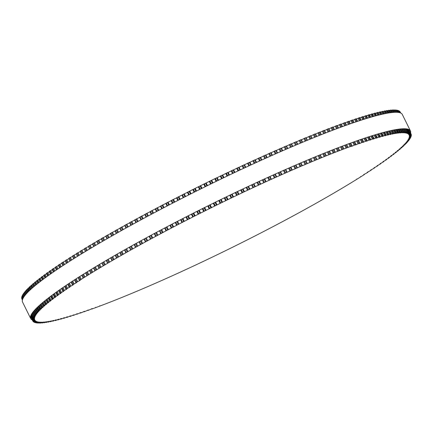 <?xml version="1.0" encoding="UTF-8"?>
<svg xmlns="http://www.w3.org/2000/svg" width="433" height="433" viewBox="0 0 433 433"><rect width="100%" height="100%" fill="white"/><g stroke="black" fill="none" stroke-linecap="round" stroke-linejoin="round"><path stroke-width="0.65" d="M305.113 164.589L302.012 165.823A211.001 22.424 153.7 0 0 300.908 166.294L296.989 167.977A211.001 22.424 153.7 0 0 295.869 168.459L291.896 170.174A211.001 22.424 153.7 0 0 290.765 170.667L286.749 172.426A211.001 22.424 153.7 0 0 285.607 172.929L281.542 174.726A211.001 22.424 153.7 0 0 280.389 175.235L276.292 177.065A211.001 22.424 153.7 0 0 275.123 177.59L270.988 179.451A211.001 22.424 153.7 0 0 269.813 179.982L265.646 181.876A211.001 22.424 153.7 0 0 264.466 182.417L260.265 184.339A211.001 22.424 153.7 0 0 259.075 184.891L254.858 186.839A211.001 22.424 153.7 0 0 253.657 187.397L249.419 189.378A211.001 22.424 153.7 0 0 248.212 189.941L243.952 191.943A211.001 22.424 153.7 0 0 242.745 192.512L238.475 194.541A211.001 22.424 153.7 0 0 237.262 195.115L232.976 197.167A211.001 22.424 153.7 0 0 231.763 197.746L227.471 199.813A211.001 22.424 153.7 0 0 226.259 200.403L221.967 202.487A211.001 22.424 153.7 0 0 220.749 203.082L216.457 205.182A211.001 22.424 153.7 0 0 215.239 205.783L210.952 207.9A211.001 22.424 153.7 0 0 209.734 208.5L205.453 210.627A211.001 22.424 153.7 0 0 204.246 211.234L199.976 213.372A211.001 22.424 153.7 0 0 198.769 213.983L194.509 216.132A211.001 22.424 153.7 0 0 193.307 216.738L189.069 218.898A211.001 22.424 153.7 0 0 187.873 219.509L183.657 221.669A211.001 22.424 153.7 0 0 182.472 222.281L178.277 224.451A211.001 22.424 153.7 0 0 177.097 225.063L172.935 227.228A211.001 22.424 153.7 0 0 171.766 227.845L167.636 230.01A211.001 22.424 153.7 0 0 166.472 230.627L162.38 232.792A211.001 22.424 153.7 0 0 161.228 233.403L157.174 235.568A211.001 22.424 153.7 0 0 156.037 236.174L152.026 238.334A211.001 22.424 153.7 0 0 150.895 238.94L146.933 241.094A211.001 22.424 153.7 0 0 145.818 241.701L141.905 243.839A211.001 22.424 153.7 0 0 140.806 244.445L136.947 246.572A211.001 22.424 153.7 0 0 135.865 247.173L132.06 249.289A211.001 22.424 153.7 0 0 130.993 249.884L127.248 251.99A211.001 22.424 153.7 0 0 126.198 252.58L122.517 254.669A211.001 22.424 153.7 0 0 121.484 255.254L117.868 257.321A211.001 22.424 153.7 0 0 116.856 257.906L113.311 259.952A211.001 22.424 153.7 0 0 112.315 260.525L108.84 262.555A211.001 22.424 153.7 0 0 107.871 263.123L104.472 265.126A211.001 22.424 153.7 0 0 103.519 265.689L100.196 267.664A211.001 22.424 153.7 0 0 99.271 268.222L96.029 270.176A211.001 22.424 153.7 0 0 95.125 270.722L91.964 272.644A211.001 22.424 153.7 0 0 91.082 273.185L88.013 275.079A211.001 22.424 153.7 0 0 87.157 275.61L84.17 277.466A211.001 22.424 153.7 0 0 83.342 277.991L80.451 279.821A211.001 22.424 153.7 0 0 79.645 280.33L80.186 280.313L76.847 282.127A211.001 22.424 153.7 0 0 76.067 282.625L76.663 282.587L73.366 284.384A211.001 22.424 153.7 0 0 72.614 284.876L73.269 284.811L70.011 286.597A211.001 22.424 153.7 0 0 69.285 287.074L70 286.987L66.785 288.757A211.001 22.424 153.7 0 0 66.087 289.228L66.861 289.109L63.689 290.868A211.001 22.424 153.7 0 0 63.023 291.322L63.857 291.182L60.728 292.919A211.001 22.424 153.7 0 0 60.09 293.368L60.988 293.201L57.903 294.922A211.001 22.424 153.7 0 0 57.297 295.355L58.255 295.16L55.218 296.865A211.001 22.424 153.7 0 0 54.645 297.287L55.662 297.06L52.669 298.748A211.001 22.424 153.7 0 0 52.128 299.16L53.21 298.905L50.271 300.572A211.001 22.424 153.7 0 0 49.757 300.967L50.899 300.686L48.014 302.337A211.001 22.424 153.7 0 0 47.533 302.716L48.74 302.407L45.903 304.036A211.001 22.424 153.7 0 0 45.46 304.404L46.726 304.058L43.944 305.671A211.001 22.424 153.7 0 0 43.527 306.023L44.864 305.649L42.131 307.241A211.001 22.424 153.7 0 0 41.752 307.576L43.148 307.176L40.475 308.74A211.001 22.424 153.7 0 0 40.128 309.059L41.59 308.626L38.97 310.169A211.001 22.424 153.7 0 0 38.661 310.477L40.182 310.012L37.622 311.533A211.001 22.424 153.7 0 0 37.346 311.825L38.932 311.327L36.426 312.826A211.001 22.424 153.7 0 0 36.183 313.097L37.839 312.572L35.392 314.044A211.001 22.424 153.7 0 0 35.181 314.304L36.902 313.741L34.51 315.186A211.001 22.424 153.7 0 0 34.337 315.43L36.123 314.84L33.79 316.258A211.001 22.424 153.7 0 0 33.655 316.485L35.501 315.863L33.233 317.254A211.001 22.424 153.7 0 0 33.13 317.465L35.035 316.81L32.827 318.174A211.001 22.424 153.7 0 0 32.762 318.369L34.732 317.681L32.589 319.018A211.001 22.424 153.7 0 0 32.556 319.197L34.591 318.477L32.507 319.787A211.001 22.424 153.7 0 0 32.507 319.944L34.608 319.191L32.583 320.474A211.001 22.424 153.7 0 0 32.627 320.615L34.786 319.83L32.827 321.08A211.001 22.424 153.7 0 0 32.897 321.205L35.122 320.388L33.222 321.611A211.001 22.424 153.7 0 0 33.336 321.719L35.614 320.869L33.785 322.06A211.001 22.424 153.7 0 0 33.926 322.152L36.269 321.27L34.499 322.433A211.001 22.424 153.7 0 0 34.683 322.504L37.081 321.589L35.376 322.72A211.001 22.424 153.7 0 0 35.593 322.774L38.055 321.833L36.41 322.931A211.001 22.424 153.7 0 0 36.664 322.969L39.181 321.99L37.606 323.061A211.001 22.424 153.7 0 0 37.888 323.078L40.464 322.071L38.954 323.11A211.001 22.424 153.7 0 0 39.268 323.11L41.904 322.071L40.453 323.078A211.001 22.424 153.7 0 0 40.805 323.056L43.495 321.984L42.109 322.964A211.001 22.424 153.7 0 0 42.494 322.926L45.238 321.822L43.917 322.769A211.001 22.424 153.7 0 0 44.339 322.715L47.132 321.578L45.876 322.493A211.001 22.424 153.7 0 0 46.331 322.417L49.178 321.259L47.982 322.136A211.001 22.424 153.7 0 0 48.469 322.044L51.37 320.853L50.239 321.697A211.001 22.424 153.7 0 0 50.758 321.595L53.708 320.371L52.637 321.183A211.001 22.424 153.7 0 0 53.189 321.059L56.187 319.808L55.18 320.588A211.001 22.424 153.7 0 0 55.76 320.447L58.812 319.164L57.865 319.917A211.001 22.424 153.7 0 0 58.477 319.754L61.573 318.444L60.69 319.164A211.001 22.424 153.7 0 0 61.329 318.986L64.468 317.649L63.651 318.336A211.001 22.424 153.7 0 0 64.322 318.141L67.505 316.777L66.742 317.427A211.001 22.424 153.7 0 0 67.445 317.216L70.671 315.825L69.967 316.447A211.001 22.424 153.7 0 0 70.698 316.22L73.962 314.802L73.323 315.386A211.001 22.424 153.7 0 0 74.075 315.143L77.383 313.698L76.798 314.255A211.001 22.424 153.7 0 0 77.583 313.995L80.928 312.523L80.403 313.048A211.001 22.424 153.7 0 0 81.215 312.778L84.597 311.278L84.121 311.771A211.001 22.424 153.7 0 0 84.96 311.484L88.375 309.963L87.964 310.423A211.001 22.424 153.7 0 0 88.825 310.115L92.278 308.572L91.915 309.005A211.001 22.424 153.7 0 0 92.797 308.68L95.974 307.517A211.001 22.424 153.7 0 0 96.884 307.181L100.142 305.958A211.001 22.424 153.7 0 0 101.078 305.606L104.413 304.339A211.001 22.424 153.7 0 0 105.371 303.971L108.786 302.651A211.001 22.424 153.7 0 0 109.76 302.272L113.251 300.897A211.001 22.424 153.7 0 0 114.247 300.502L117.808 299.084A211.001 22.424 153.7 0 0 118.826 298.678L122.458 297.211A211.001 22.424 153.7 0 0 123.492 296.789L127.188 295.279A211.001 22.424 153.7 0 0 128.238 294.846L131.995 293.287A211.001 22.424 153.7 0 0 133.066 292.843L136.882 291.241A211.001 22.424 153.7 0 0 137.97 290.787L141.845 289.141A211.001 22.424 153.7 0 0 142.944 288.676L146.868 286.992A211.001 22.424 153.7 0 0 147.989 286.511L151.961 284.79A211.001 22.424 153.7 0 0 153.093 284.297L157.109 282.538A211.001 22.424 153.7 0 0 158.251 282.035L162.31 280.243A211.001 22.424 153.7 0 0 163.468 279.729L167.566 277.899A211.001 22.424 153.7 0 0 168.735 277.38L172.87 275.512A211.001 22.424 153.7 0 0 174.044 274.982L178.212 273.088A211.001 22.424 153.7 0 0 179.392 272.552L183.587 270.625A211.001 22.424 153.7 0 0 184.777 270.078L188.999 268.124A211.001 22.424 153.7 0 0 190.201 267.567L194.439 265.591A211.001 22.424 153.7 0 0 195.64 265.028L199.9 263.026A211.001 22.424 153.7 0 0 201.112 262.452L205.383 260.428A211.001 22.424 153.7 0 0 206.595 259.849L210.876 257.803A211.001 22.424 153.7 0 0 212.094 257.218L216.381 255.151A211.001 22.424 153.7 0 0 217.599 254.561L221.891 252.477A211.001 22.424 153.7 0 0 223.109 251.887L227.401 249.781A211.001 22.424 153.7 0 0 228.619 249.186L232.905 247.07A211.001 22.424 153.7 0 0 234.118 246.469L238.404 244.336A211.001 22.424 153.7 0 0 239.611 243.736L243.882 241.592A211.001 22.424 153.7 0 0 245.089 240.986L249.348 238.837A211.001 22.424 153.7 0 0 250.55 238.226L254.788 236.072A211.001 22.424 153.7 0 0 255.984 235.46L260.195 233.295A211.001 22.424 153.7 0 0 261.386 232.683L265.575 230.518A211.001 22.424 153.7 0 0 266.76 229.901L270.917 227.736A211.001 22.424 153.7 0 0 272.092 227.125L276.222 224.954A211.001 22.424 153.7 0 0 277.385 224.343L281.477 222.178A211.001 22.424 153.7 0 0 282.63 221.561L286.678 219.401A211.001 22.424 153.7 0 0 287.821 218.789L291.831 216.635A211.001 22.424 153.7 0 0 292.957 216.024L296.919 213.875A211.001 22.424 153.7 0 0 298.034 213.269L301.947 211.125A211.001 22.424 153.7 0 0 303.051 210.525L306.91 208.392A211.001 22.424 153.7 0 0 307.993 207.791L311.798 205.675A211.001 22.424 153.7 0 0 312.864 205.08L316.61 202.98A211.001 22.424 153.7 0 0 317.66 202.384L321.34 200.3A211.001 22.424 153.7 0 0 322.374 199.71L325.989 197.643A211.001 22.424 153.7 0 0 327.002 197.064L330.547 195.012A211.001 22.424 153.7 0 0 331.543 194.439L335.012 192.414A211.001 22.424 153.7 0 0 335.986 191.841L339.385 189.838A211.001 22.424 153.7 0 0 340.338 189.275L343.661 187.3A211.001 22.424 153.7 0 0 344.587 186.742L347.829 184.794A211.001 22.424 153.7 0 0 348.733 184.247L351.894 182.32A211.001 22.424 153.7 0 0 352.771 181.784L355.845 179.89A211.001 22.424 153.7 0 0 356.7 179.359L359.682 177.498A211.001 22.424 153.7 0 0 360.516 176.978L363.406 175.149A211.001 22.424 153.7 0 0 364.213 174.634L363.671 174.651L367.011 172.843A211.001 22.424 153.7 0 0 367.79 172.339L367.195 172.377L370.491 170.58A211.001 22.424 153.7 0 0 371.243 170.093L370.588 170.153L373.847 168.372A211.001 22.424 153.7 0 0 374.572 167.89L373.858 167.982L377.073 166.212A211.001 22.424 153.7 0 0 377.765 165.742L376.991 165.855L380.169 164.102A211.001 22.424 153.7 0 0 380.834 163.642L380.001 163.788L383.129 162.045A211.001 22.424 153.7 0 0 383.762 161.601L382.869 161.769L385.955 160.042A211.001 22.424 153.7 0 0 386.561 159.609L385.603 159.809L388.639 158.099A211.001 22.424 153.7 0 0 389.213 157.682L388.195 157.904L391.183 156.216A211.001 22.424 153.7 0 0 391.73 155.81L390.647 156.064L393.586 154.392A211.001 22.424 153.7 0 0 394.1 153.996L392.953 154.283L395.843 152.632A211.001 22.424 153.7 0 0 396.325 152.248L395.118 152.562L397.954 150.933A211.001 22.424 153.7 0 0 398.398 150.565L397.131 150.906L399.913 149.298A211.001 22.424 153.7 0 0 400.325 148.947L398.993 149.315L401.727 147.729A211.001 22.424 153.7 0 0 402.105 147.393L400.704 147.794L403.383 146.23A211.001 22.424 153.7 0 0 403.729 145.905L402.268 146.338L404.887 144.795A211.001 22.424 153.7 0 0 405.196 144.487L403.67 144.952L406.235 143.431A211.001 22.424 153.7 0 0 406.511 143.144L404.925 143.637L407.431 142.143A211.001 22.424 153.7 0 0 407.67 141.867L406.019 142.392L408.465 140.925A211.001 22.424 153.7 0 0 408.671 140.665L406.955 141.223L409.347 139.778A211.001 22.424 153.7 0 0 409.515 139.534L407.734 140.124L410.067 138.706A211.001 22.424 153.7 0 0 410.203 138.479L408.357 139.101L410.625 137.71A211.001 22.424 153.7 0 0 410.728 137.499L408.817 138.154L411.025 136.79A211.001 22.424 153.7 0 0 411.096 136.601L409.12 137.283L411.269 135.946A211.001 22.424 153.7 0 0 411.301 135.773L409.266 136.492L411.35 135.183A211.001 22.424 153.7 0 0 411.345 135.026L409.25 135.773L411.269 134.495A211.001 22.424 153.7 0 0 411.231 134.354L409.071 135.134L411.031 133.884A211.001 22.424 153.7 0 0 410.955 133.759L408.736 134.576L410.63 133.353A211.001 22.424 153.7 0 0 410.522 133.25L408.243 134.095L410.073 132.904A211.001 22.424 153.7 0 0 409.927 132.817L407.588 133.694L409.353 132.536A211.001 22.424 153.7 0 0 409.174 132.466L406.776 133.375L408.476 132.244A211.001 22.424 153.7 0 0 408.265 132.189L405.802 133.137L407.442 132.033A211.001 22.424 153.7 0 0 407.193 132L404.676 132.974L406.251 131.908A211.001 22.424 153.7 0 0 405.97 131.886L403.394 132.899L404.904 131.859A211.001 22.424 153.7 0 0 404.584 131.859L401.954 132.899L403.404 131.892A211.001 22.424 153.7 0 0 403.053 131.908L400.363 132.98L401.748 132.005A211.001 22.424 153.7 0 0 401.359 132.043L398.62 133.142L399.94 132.2A211.001 22.424 153.7 0 0 399.518 132.254L396.725 133.386L397.981 132.476A211.001 22.424 153.7 0 0 397.526 132.547L394.68 133.71L395.87 132.828A211.001 22.424 153.7 0 0 395.389 132.92L392.487 134.111L393.619 133.267A211.001 22.424 153.7 0 0 393.099 133.375L390.149 134.598L391.215 133.781A211.001 22.424 153.7 0 0 390.669 133.905L387.67 135.161L388.677 134.376A211.001 22.424 153.7 0 0 388.092 134.517L385.045 135.8L385.992 135.053A211.001 22.424 153.7 0 0 385.381 135.21L382.285 136.519L383.167 135.805A211.001 22.424 153.7 0 0 382.528 135.978L379.384 137.315L380.206 136.633A211.001 22.424 153.7 0 0 379.535 136.823L376.353 138.192L377.116 137.537A211.001 22.424 153.7 0 0 376.412 137.748L373.186 139.139L373.89 138.522A211.001 22.424 153.7 0 0 373.159 138.749L369.89 140.168L370.534 139.578A211.001 22.424 153.7 0 0 369.777 139.821L366.47 141.266L367.054 140.709A211.001 22.424 153.7 0 0 366.275 140.969L362.924 142.441L363.455 141.916A211.001 22.424 153.7 0 0 362.643 142.192L359.26 143.686L359.731 143.193A211.001 22.424 153.7 0 0 358.897 143.485L355.477 145.006L355.894 144.541A211.001 22.424 153.7 0 0 355.033 144.849L351.58 146.392L351.942 145.964A211.001 22.424 153.7 0 0 351.055 146.284L347.883 147.453A211.001 22.424 153.7 0 0 346.974 147.788L343.715 149.006A211.001 22.424 153.7 0 0 342.779 149.358L339.445 150.63A211.001 22.424 153.7 0 0 338.487 150.998L335.072 152.319A211.001 22.424 153.7 0 0 334.092 152.697L330.606 154.067A211.001 22.424 153.7 0 0 329.605 154.462L326.049 155.88A211.001 22.424 153.7 0 0 325.031 156.291L321.4 157.753A211.001 22.424 153.7 0 0 320.366 158.175L316.669 159.685A211.001 22.424 153.7 0 0 315.614 160.123L311.857 161.677A211.001 22.424 153.7 0 0 310.786 162.126L306.97 163.723A211.001 22.424 153.7 0 0 305.882 164.183L305.113 164.589L303.679 161.693M296.383 141.726L296.118 141.759A211.001 22.424 153.7 0 0 295.03 142.213L291.582 143.945M291.447 143.816L291.155 143.859A211.001 22.424 153.7 0 0 290.056 144.324L286.57 146.078M286.44 145.959L286.132 146.008A211.001 22.424 153.7 0 0 285.011 146.489L281.488 148.265M281.369 148.146L281.039 148.21A211.001 22.424 153.7 0 0 279.907 148.703L276.351 150.5M276.243 150.386L275.891 150.462A211.001 22.424 153.7 0 0 274.749 150.965L271.155 152.779M272.346 155.274L271.085 152.632L270.69 152.757A211.001 22.424 153.7 0 0 269.532 153.271L265.911 155.101M267.112 157.607L265.846 154.971L265.434 155.101A211.001 22.424 153.7 0 0 264.265 155.62L260.623 157.466M261.835 159.977L260.563 157.347L260.13 157.488A211.001 22.424 153.7 0 0 258.956 158.018L255.291 159.869M256.515 162.397L255.237 159.766L254.788 159.912A211.001 22.424 153.7 0 0 253.608 160.448L249.922 162.315M249.873 162.218L251.167 164.843L249.873 162.218L249.413 162.375A211.001 22.424 153.7 0 0 248.223 162.922L244.521 164.794M245.76 167.338L244.477 164.713L244.001 164.876A211.001 22.424 153.7 0 0 242.799 165.433L239.092 167.311M239.054 167.241L240.353 169.86L239.054 167.241L238.561 167.409A211.001 22.424 153.7 0 0 237.36 167.972L233.641 169.86M233.609 169.801L234.903 172.415L233.609 169.801L233.1 169.974A211.001 22.424 153.7 0 0 231.888 170.548L228.169 172.437M228.148 172.388L229.441 175.002L228.148 172.388L227.617 172.572A211.001 22.424 153.7 0 0 226.405 173.151L222.686 175.04M222.665 175.002L223.958 177.622L222.665 175.002L222.124 175.197A211.001 22.424 153.7 0 0 220.906 175.782L217.193 177.671M217.182 177.649L218.47 180.263L217.182 177.649L216.619 177.849A211.001 22.424 153.7 0 0 215.401 178.439L211.109 180.523A211.001 22.424 153.7 0 0 209.891 181.113L205.599 183.219A211.001 22.424 153.7 0 0 204.381 183.814L200.095 185.93A211.001 22.424 153.7 0 0 198.882 186.531L194.596 188.664A211.001 22.424 153.7 0 0 193.389 189.264L189.118 191.408A211.001 22.424 153.7 0 0 187.911 192.014L187.402 192.344L188.691 194.958L187.402 192.344M187.408 192.36L183.652 194.163A211.001 22.424 153.7 0 0 182.45 194.774L181.957 195.094L183.251 197.708L181.957 195.094M181.974 195.126L178.212 196.928A211.001 22.424 153.7 0 0 177.016 197.54L176.545 197.854L177.839 200.468L176.545 197.854M176.561 197.897L172.805 199.705A211.001 22.424 153.7 0 0 171.614 200.317L171.154 200.62L172.453 203.234L171.154 200.62M171.181 200.674L167.425 202.482A211.001 22.424 153.7 0 0 166.24 203.099L165.801 203.391L167.1 206.005M165.834 203.456L162.083 205.264A211.001 22.424 153.7 0 0 160.908 205.875L160.481 206.162L161.785 208.776L160.481 206.162M160.519 206.243L156.778 208.046A211.001 22.424 153.7 0 0 155.615 208.657L155.203 208.933L156.513 211.548L155.203 208.933M155.252 209.025L151.523 210.822A211.001 22.424 153.7 0 0 150.37 211.439L149.975 211.705L151.29 214.319M150.029 211.807L146.322 213.599A211.001 22.424 153.7 0 0 145.179 214.211L144.801 214.47L146.116 217.079M144.855 214.584L141.169 216.365A211.001 22.424 153.7 0 0 140.043 216.976L139.68 217.225L141.001 219.834M139.74 217.355L136.081 219.125A211.001 22.424 153.7 0 0 134.966 219.731L134.62 219.975L135.946 222.584M134.685 220.116L131.053 221.875A211.001 22.424 153.7 0 0 129.949 222.475L129.619 222.714L130.955 225.317M129.694 222.86L126.09 224.608A211.001 22.424 153.7 0 0 125.007 225.209L124.747 225.436M124.769 225.593L121.202 227.325A211.001 22.424 153.7 0 0 120.136 227.92L119.898 228.137M119.919 228.31L116.39 230.02A211.001 22.424 153.7 0 0 115.34 230.616L115.124 230.821M115.146 231.006L111.66 232.7A211.001 22.424 153.7 0 0 110.626 233.29L110.437 233.484M110.453 233.685L107.011 235.357A211.001 22.424 153.7 0 0 105.998 235.936L105.831 236.126M105.841 236.337L102.453 237.988A211.001 22.424 153.7 0 0 101.457 238.561L101.311 238.74M101.322 238.962L97.988 240.586A211.001 22.424 153.7 0 0 97.014 241.159L96.889 241.322M96.895 241.56L93.615 243.162A211.001 22.424 153.7 0 0 92.662 243.725L92.565 243.876M92.559 244.125L89.339 245.7A211.001 22.424 153.7 0 0 88.413 246.258L89.507 249.04M88.332 246.664L85.171 248.206A211.001 22.424 153.7 0 0 84.267 248.753L85.371 251.53M84.202 249.164L81.106 250.68A211.001 22.424 153.7 0 0 80.229 251.216L81.344 253.982M80.181 251.627L77.155 253.11A211.001 22.424 153.7 0 0 76.3 253.641L77.426 256.401M76.268 254.052L73.318 255.502A211.001 22.424 153.7 0 0 72.484 256.022L73.621 258.772M72.468 256.439L69.594 257.851A211.001 22.424 153.7 0 0 68.787 258.366L69.935 261.104M68.787 258.777L65.989 260.157A211.001 22.424 153.7 0 0 65.21 260.661L66.368 263.388M65.226 261.077L62.509 262.42A211.001 22.424 153.7 0 0 61.757 262.907L61.8 262.988M61.784 263.324L59.153 264.628A211.001 22.424 153.7 0 0 58.428 265.11L58.471 265.185M58.471 265.526L55.927 266.788A211.001 22.424 153.7 0 0 55.235 267.258L55.272 267.334M55.289 267.675L52.831 268.898A211.001 22.424 153.7 0 0 52.166 269.358L52.204 269.429M52.236 269.775L49.871 270.955A211.001 22.424 153.7 0 0 49.238 271.399L49.27 271.469M49.319 271.821L47.045 272.958A211.001 22.424 153.7 0 0 46.439 273.391L46.472 273.456M46.531 273.808L44.361 274.901A211.001 22.424 153.7 0 0 43.787 275.318L43.82 275.383M43.89 275.74L41.817 276.784A211.001 22.424 153.7 0 0 41.27 277.19L41.303 277.25M41.384 277.607L39.414 278.608A211.001 22.424 153.7 0 0 38.9 279.004L38.932 279.058M39.024 279.42L37.157 280.368A211.001 22.424 153.7 0 0 36.675 280.752L36.702 280.806M36.81 281.169L35.046 282.067A211.001 22.424 153.7 0 0 34.602 282.435L34.624 282.484M34.743 282.852L33.087 283.702A211.001 22.424 153.7 0 0 32.675 284.053L32.697 284.102M32.821 284.47L31.273 285.271A211.001 22.424 153.7 0 0 30.895 285.607L30.916 285.65M31.052 286.024L29.617 286.77A211.001 22.424 153.7 0 0 29.271 287.095L29.292 287.133M29.439 287.507L28.113 288.205A211.001 22.424 153.7 0 0 27.804 288.513L27.82 288.546M27.972 288.925L26.765 289.569A211.001 22.424 153.7 0 0 26.489 289.856L26.505 289.894M26.662 290.267L25.569 290.857A211.001 22.424 153.7 0 0 25.33 291.133L26.527 293.601M25.509 291.539L24.535 292.075A211.001 22.424 153.7 0 0 24.329 292.335L25.509 294.765L24.329 292.335M24.508 292.74L23.653 293.222A211.001 22.424 153.7 0 0 23.485 293.466L24.649 295.847L23.485 293.466M23.669 293.866L22.933 294.294A211.001 22.424 153.7 0 0 22.797 294.521L22.808 294.537M22.987 294.922L22.375 295.29A211.001 22.424 153.7 0 0 22.272 295.501L23.371 297.736L22.272 295.501M22.462 295.901L21.975 296.21A211.001 22.424 153.7 0 0 21.904 296.399L21.91 296.416M22.099 296.805L21.731 297.054A211.001 22.424 153.7 0 0 21.699 297.227L22.668 299.187L21.699 297.233M21.899 297.633L21.65 297.817A211.001 22.424 153.7 0 0 21.655 297.974L22.5 299.685L21.655 297.98M21.861 298.391L21.731 298.505A211.001 22.424 153.7 0 0 21.769 298.646L22.424 299.972L21.769 298.646M21.986 299.084L22.413 300.015L21.969 299.116M400.173 111.92L400.731 113.04L400.173 111.92A211.001 22.424 153.7 0 0 400.103 111.795L399.984 111.811M399.778 111.389L400.552 112.964L399.778 111.389A211.001 22.424 153.7 0 0 399.664 111.281L399.421 111.346M399.221 110.945L399.215 110.94A211.001 22.424 153.7 0 0 399.074 110.848L398.701 110.967M398.506 110.572L399.524 112.634L398.501 110.567A211.001 22.424 153.7 0 0 398.317 110.496L397.824 110.675M397.629 110.285L398.712 112.472L397.624 110.28A211.001 22.424 153.7 0 0 397.407 110.226L396.79 110.464M396.596 110.085L396.59 110.069A211.001 22.424 153.7 0 0 396.336 110.031L395.6 110.334M396.568 112.288L395.394 109.939A211.001 22.424 153.7 0 0 395.113 109.922L394.257 110.285M394.062 109.917L394.046 109.89A211.001 22.424 153.7 0 0 393.732 109.89L392.758 110.318M392.558 109.955L392.547 109.922A211.001 22.424 153.7 0 0 392.195 109.944L391.107 110.426M390.907 110.069L390.891 110.036A211.001 22.424 153.7 0 0 390.506 110.074L389.305 110.621M389.099 110.269L389.083 110.231A211.001 22.424 153.7 0 0 388.661 110.285L387.351 110.891M387.145 110.55L387.124 110.507A211.001 22.424 153.7 0 0 386.669 110.583L385.246 111.243M385.04 110.908L385.018 110.864A211.001 22.424 153.7 0 0 384.531 110.956L382.999 111.676M382.783 111.346L382.761 111.303A211.001 22.424 153.7 0 0 382.242 111.405L380.602 112.185M380.385 111.866L380.363 111.817A211.001 22.424 153.7 0 0 379.811 111.941L378.069 112.775M377.847 112.461L377.82 112.412A211.001 22.424 153.7 0 0 377.24 112.553L375.389 113.441M375.162 113.137L375.135 113.083A211.001 22.424 153.7 0 0 374.523 113.246L372.569 114.182M372.342 113.895L372.31 113.836A211.001 22.424 153.7 0 0 371.671 114.014L369.62 115.005M369.381 114.729L369.349 114.664A211.001 22.424 153.7 0 0 368.678 114.859L366.529 115.903M366.291 115.638L366.258 115.573A211.001 22.424 153.7 0 0 365.555 115.784L363.314 116.878M363.065 116.623L363.033 116.553A211.001 22.424 153.7 0 0 362.302 116.78L359.969 117.922M359.715 117.684L359.677 117.614A211.001 22.424 153.7 0 0 358.925 117.857L356.494 119.048M356.235 118.821L356.202 118.745A211.001 22.424 153.7 0 0 355.417 119.005L352.9 120.239M352.635 120.028L352.597 119.952A211.001 22.424 153.7 0 0 351.785 120.222L349.187 121.505M348.917 121.305L348.879 121.229A211.001 22.424 153.7 0 0 348.04 121.516L345.355 122.842M345.079 122.658L345.036 122.577A211.001 22.424 153.7 0 0 344.175 122.885L341.415 124.249M342.557 126.571L341.085 123.995A211.001 22.424 153.7 0 0 340.203 124.32L337.361 125.727M337.085 125.565L337.026 125.483A211.001 22.424 153.7 0 0 336.116 125.819L333.199 127.27M332.939 127.107L332.858 127.042A211.001 22.424 153.7 0 0 331.922 127.394L328.939 128.877M328.69 128.72L328.587 128.661A211.001 22.424 153.7 0 0 327.629 129.029L324.577 130.549M324.344 130.393L324.214 130.349A211.001 22.424 153.7 0 0 323.24 130.728L320.117 132.287M319.9 132.13L319.749 132.103A211.001 22.424 153.7 0 0 318.753 132.498L315.57 134.084M315.365 133.932L315.192 133.916A211.001 22.424 153.7 0 0 314.174 134.322L310.932 135.946M310.742 135.794L310.542 135.789A211.001 22.424 153.7 0 0 309.508 136.211L306.212 137.862M306.034 137.716L305.812 137.721A211.001 22.424 153.7 0 0 304.762 138.154L301.411 139.832M301.244 139.697L301.005 139.713A211.001 22.424 153.7 0 0 299.934 140.157L296.535 141.862M410.435 130.901L402.289 114.426A211.786 22.505 153.7 0 0 202.46 188.084A211.786 22.505 153.7 0 0 22.565 302.099L30.711 318.574A211.786 22.505 -26.3 0 1 210.6 204.56A211.786 22.505 -26.3 0 1 410.435 130.901A211.786 22.505 -26.3 0 1 410.587 132.985M32.269 319.96A211.786 22.505 -26.3 0 1 30.711 318.574M295.539 145.217L294.256 142.625M302.012 165.823L300.616 162.992M292.475 146.516L291.155 143.859M300.908 166.294L299.512 163.463M291.371 146.987L290.056 144.324M300.145 166.7L298.716 163.804M290.575 147.328L289.293 144.736M296.989 167.977L295.587 165.146M287.447 148.671L286.132 146.008M295.869 168.459L294.472 165.628M286.327 149.152L285.011 146.489M295.117 168.865L293.682 165.969M285.542 149.493L284.259 146.895M291.896 170.174L290.5 167.349M282.359 150.873L281.039 148.21M290.765 170.667L289.368 167.842M281.228 151.366L279.907 148.703M290.018 171.073L288.589 168.183M280.449 151.707L279.166 149.109M286.749 172.426L285.352 169.601M277.207 153.125L275.891 150.462M285.607 172.929L284.205 170.104M276.065 153.628L274.749 150.965M284.865 173.335L283.436 170.445M275.296 153.969L274.013 151.366M281.894 174.596L280.487 171.749M281.542 174.726L280.146 171.901M272.005 155.425L270.69 152.757M280.389 175.235L278.993 172.41M270.852 155.94L269.532 153.271M279.664 175.641L278.235 172.751M270.089 156.275L268.806 153.672M276.665 176.929L275.258 174.082M276.292 177.065L274.895 174.239M266.75 157.769L265.434 155.101M275.123 177.59L273.726 174.764M265.586 158.289L264.265 155.62M274.408 177.99L272.979 175.1M264.839 158.624L263.551 156.021M271.388 179.305L269.976 176.453M270.988 179.451L269.591 176.626M261.451 160.15L260.13 157.488M269.813 179.982L268.417 177.157M260.276 160.686L258.956 158.018M269.11 180.377L267.681 177.492M259.54 161.016L258.252 158.413M266.068 181.725L264.655 178.867M265.646 181.876L264.249 179.051M256.109 162.581L254.788 159.912M264.466 182.417L263.069 179.592M254.923 163.117L253.608 160.448M263.773 182.813L262.344 179.922M254.203 163.452L252.915 160.843M259.313 181.313L260.731 184.187L259.297 181.324M260.265 184.339L258.874 181.519M250.729 165.043L249.413 162.375M259.075 184.891L257.684 182.066M249.538 165.59L248.223 162.922M258.398 185.281L256.969 182.396M248.829 165.92L247.541 163.311M255.318 186.672L253.906 183.814M254.858 186.839L253.462 184.02M245.322 167.544L244.001 164.876M253.657 187.397L252.266 184.577M244.12 168.101L242.799 165.433M252.991 187.781L251.568 184.902M243.422 168.426L242.134 165.817M249.901 189.199L248.482 186.336L249.911 189.205M249.419 189.378L248.022 186.553M239.882 170.077L238.561 167.409M248.212 189.941L246.821 187.116M238.675 170.645L237.36 167.972M247.562 190.32L246.133 187.44M237.993 170.965L236.705 168.356M244.456 191.759L243.043 188.896L244.466 191.765M243.952 191.943L242.561 189.124M234.415 172.648L233.1 169.974M242.745 192.512L241.354 189.692M233.208 173.216L231.888 170.548M242.107 192.891L240.683 190.006M232.543 173.536L231.249 170.921M238.994 194.347L237.576 191.483M238.475 194.541L237.078 191.716M228.938 175.246L227.617 172.572M237.262 195.115L235.866 192.295M227.726 175.82L226.405 173.151M236.64 195.489L235.211 192.609M227.071 176.134L225.782 173.525M232.104 194.098L233.522 196.972L232.099 194.098M232.976 197.167L231.585 194.341M223.439 177.871L222.124 175.197M231.763 197.746L230.372 194.926M222.226 178.45L220.906 175.782M231.157 198.114L229.734 195.234M221.588 178.759L220.3 176.15M228.034 199.613L226.611 196.739L228.034 199.613M227.471 199.813L226.08 196.993M217.934 180.518L216.619 177.849M226.259 200.403L224.862 197.583M216.722 181.108L215.401 178.439M225.663 200.766L224.24 197.886M216.099 181.411L214.806 178.797M222.54 202.276L221.122 199.402L222.546 202.281M212.976 182.926L211.688 180.312L212.976 182.926M221.967 202.487L220.57 199.667M212.43 183.191L211.109 180.523M220.749 203.082L219.352 200.263M211.212 183.787L209.891 181.113M220.17 203.44L218.746 200.56M210.606 184.085L209.318 181.47M217.052 204.966L215.629 202.087M207.483 185.611L206.195 183.002M216.457 205.182L215.06 202.363M206.92 185.887L205.599 183.219M215.239 205.783L213.848 202.963M205.702 186.488L204.381 183.814M214.681 206.13L213.258 203.25M205.112 186.775L203.824 184.166M211.564 207.672L210.14 204.787M201.994 188.317L200.706 185.703M210.952 207.9L209.556 205.08M201.415 188.604L200.095 185.93M209.734 208.5L208.343 205.68M200.203 189.205L198.882 186.531M209.193 208.841L207.77 205.962M199.629 189.486L198.336 186.877M206.081 210.389L204.657 207.51M196.517 191.034L195.223 188.425M205.453 210.627L204.062 207.808M195.916 191.332L194.596 188.664M204.246 211.234L202.85 208.414M194.709 191.938L193.389 189.264M203.716 211.569L202.298 208.69L203.716 211.569M194.152 192.214L192.864 189.605L194.152 192.214M200.614 213.128L199.191 210.243M191.05 193.773L189.757 191.159M199.976 213.372L198.579 210.552M190.439 194.076L189.118 191.408M198.769 213.983L197.372 211.158M189.232 194.688L187.911 192.014M198.254 214.308L196.836 211.428L198.26 214.308M195.169 215.872L193.74 212.993M185.6 196.517L184.312 193.908M194.509 216.132L193.118 213.312M184.972 196.836L183.652 194.163M193.307 216.738L191.916 213.918M183.771 197.443L182.45 194.774M192.815 217.052L191.397 214.183L192.815 217.057M189.741 218.633L188.317 215.748M180.177 199.272L178.883 196.663M189.069 218.898L187.678 216.078M179.533 199.602L178.212 196.928M187.873 219.509L186.482 216.689M178.336 200.214L177.016 197.54M187.397 219.812L185.979 216.944L187.397 219.818M184.344 221.393L182.915 218.513M174.775 202.038L173.487 199.429M183.657 221.669L182.266 218.849M174.12 202.373L172.805 199.705M182.472 222.281L181.075 219.461M172.935 202.985L171.614 200.317M182.012 222.573L180.593 219.71L182.012 222.584M178.975 224.164L177.552 221.285M169.406 204.809L168.118 202.2M178.277 224.451L176.886 221.626M168.74 205.155L167.425 202.482M177.097 225.063L175.701 222.243M167.56 205.767L166.24 203.099M176.659 225.344L175.241 222.481L176.653 225.355M173.644 226.935L172.22 224.056M164.075 207.58L162.786 204.971M172.935 227.228L171.544 224.408M163.398 207.932L162.083 205.264M171.766 227.845L170.369 225.019M162.229 208.549L160.908 205.875M171.344 228.115L169.931 225.252M168.356 229.712L166.927 226.827M158.787 210.351L157.498 207.743M167.636 230.01L166.24 227.19M158.099 210.714L156.778 208.046M166.472 230.627L165.076 227.801M156.935 211.326L155.615 208.657M166.072 230.881L164.659 228.023L166.061 230.903M163.111 232.483L161.682 229.598M153.542 213.123L152.254 210.514M162.38 232.792L160.984 229.966M152.844 213.491L151.523 210.822M161.228 233.403L159.831 230.578M151.691 214.108L150.37 211.439M160.843 233.647L159.431 230.794L160.832 233.674M157.915 235.249L156.486 232.364M148.346 215.888L147.058 213.285M157.174 235.568L155.783 232.743M147.637 216.267L146.322 213.599M156.037 236.174L154.641 233.355M146.495 216.879L145.179 214.211M155.669 236.407L154.262 233.555M152.773 238.009L151.344 235.124M143.204 218.649L141.916 216.045M152.026 238.334L150.63 235.509M142.489 219.033L141.169 216.365M150.895 238.94L149.504 236.12M141.358 219.645L140.043 216.976M150.554 239.162L149.141 236.31M147.691 240.759L146.262 237.874M138.122 221.398L136.833 218.795M146.933 241.094L145.537 238.269M137.396 221.793L136.081 219.125M145.818 241.701L144.422 238.875M136.281 222.4L134.966 219.731M145.493 241.906L144.086 239.059M142.674 243.503L141.245 240.613M133.104 224.137L131.816 221.534M141.905 243.839L140.509 241.013M132.368 224.538L131.053 221.875M140.806 244.445L139.41 241.619M131.269 225.144L129.949 222.475M140.503 244.64L139.096 241.793M137.721 246.231L136.292 243.335M128.146 226.86L126.864 224.262M136.947 246.572L135.551 243.747M127.41 227.271L126.09 224.608M135.865 247.173L134.468 244.347M126.322 227.872L125.007 225.209M132.839 248.937L131.41 246.047M123.264 229.571L121.982 226.973M132.06 249.289L130.663 246.464M122.517 229.988L121.202 227.325M130.993 249.884L129.591 247.059M121.451 230.583L120.136 227.92M128.033 251.633L126.604 248.737M118.458 232.261L117.175 229.663M127.248 251.99L125.851 249.159M117.706 232.683L116.39 230.02M126.198 252.58L124.801 249.749M116.656 233.279L115.34 230.616M123.308 254.306L121.873 251.405M113.733 234.93L112.45 232.337M122.517 254.669L121.116 251.838M112.975 235.363L111.66 232.7M121.484 255.254L120.087 252.423M111.941 235.947L110.626 233.29M118.664 256.953L117.229 254.052M109.089 237.576L107.806 234.989M117.868 257.321L116.472 254.49M108.326 238.015L107.011 235.357M116.856 257.906L115.454 255.069M107.314 238.599L105.998 235.936M114.112 259.578L112.672 256.677M104.532 240.201L103.254 237.614M113.311 259.952L111.909 257.115M103.768 240.645L102.453 237.988M112.315 260.525L110.913 257.695M102.773 241.219L101.457 238.561M109.646 262.176L108.207 259.27M100.066 242.794L98.789 240.212M108.84 262.555L107.444 259.719M99.298 243.243L97.988 240.586M107.871 263.123L106.469 260.287M98.323 243.811L97.014 241.159M105.279 264.747L103.839 261.835M95.698 245.359L94.421 242.778M104.472 265.126L103.07 262.29M94.924 245.814L93.615 243.162M103.519 265.689L102.118 262.853M93.972 246.377L92.662 243.725M101.008 267.28L99.568 264.368M91.423 247.893L90.151 245.316M100.196 267.664L98.794 264.828M90.654 248.353L89.339 245.7M99.271 268.222L97.863 265.386M89.723 248.91L88.413 246.258M96.84 269.786L95.395 266.869M87.255 250.393L85.983 247.817M96.029 270.176L94.621 267.334M86.481 250.859L85.171 248.206M95.125 270.722L93.717 267.881M85.577 251.405L84.267 248.753M92.776 272.249L91.331 269.331M83.19 252.856L81.918 250.285M91.964 272.644L90.562 269.802M82.416 253.327L81.106 250.68M91.082 273.185L89.68 270.338M81.534 253.868L80.229 251.216M88.825 274.679L87.374 271.756M79.234 255.281L77.967 252.715M88.013 275.079L86.605 272.233M78.465 255.757L77.155 253.11M87.157 275.61L85.75 272.763M77.604 256.287L76.3 253.641M84.982 277.071L83.531 274.138M75.391 257.662L74.124 255.102M84.17 277.466L82.763 274.619M74.622 258.144L73.318 255.502M83.342 277.991L81.934 275.144M73.789 258.669L72.484 256.022M81.258 279.415L79.807 276.481M71.667 260.006L70.4 257.451M80.451 279.821L79.039 276.968M70.898 260.493L69.594 257.851M79.645 280.33L78.232 277.477M70.092 261.007L68.787 258.366M77.653 281.721L76.197 278.782M68.057 262.306L66.796 259.757M76.847 282.127L75.434 279.269M67.294 262.793L65.989 260.157M76.067 282.625L74.655 279.772M66.514 263.296L65.21 260.661M74.167 283.978L72.712 281.033M64.571 264.558L63.31 262.014M73.366 284.384L71.954 281.526M63.808 265.05L62.509 262.42M72.614 284.876L71.201 282.018M63.061 265.543L61.757 262.907M70.812 286.186L69.35 283.236M61.21 266.76L59.954 264.222M70.011 286.597L68.598 283.734M60.452 267.258L59.153 264.628M69.285 287.074L67.873 284.216M59.732 267.74L58.428 265.11M67.58 288.351L66.114 285.385M57.973 268.909L56.723 266.382M66.785 288.757L65.367 285.888M57.226 269.413L55.927 266.788M66.087 289.228L64.674 286.359M56.528 269.883L55.235 267.258M64.479 290.456L63.012 287.485M54.872 271.009L53.622 268.492M63.689 290.868L62.271 287.994M54.125 271.518L52.831 268.898M63.023 291.322L61.605 288.454M53.459 271.978L52.166 269.358M61.513 292.513L60.041 289.531M51.9 273.061L50.656 270.544M60.728 292.919L59.305 290.045M51.164 273.569L49.871 270.955M60.09 293.368L58.672 290.489M50.526 274.013L49.238 271.399M58.682 294.51L57.205 291.523M49.064 275.047L47.825 272.546M57.903 294.922L56.479 292.042M48.334 275.567L47.045 272.958M57.297 295.355L55.873 292.47M47.727 276L46.439 273.391M55.987 296.459L54.504 293.455M46.363 276.979L45.135 274.49M55.218 296.865L53.789 293.975M45.644 277.504L44.361 274.901M54.645 297.287L53.216 294.397M45.07 277.921L43.787 275.318M53.438 298.342L51.949 295.328M43.803 278.852L42.58 276.373M52.669 298.748L51.24 295.853M43.1 279.377L41.817 276.784M52.128 299.16L50.699 296.259M42.553 279.783L41.27 277.19M51.029 300.166L49.53 297.141M41.389 280.665L40.172 278.202M50.271 300.572L48.832 297.671M40.691 281.196L39.414 278.608M49.757 300.967L48.323 298.061M40.182 281.585L38.9 279.004M48.761 301.931L47.257 298.889M39.116 282.413L37.904 279.962M48.014 302.337L46.575 299.425M38.429 282.949L37.157 280.368M47.533 302.716L46.093 299.804M37.952 283.328L36.675 280.752M46.645 303.63L45.129 300.572M36.989 284.097L35.787 281.666M45.903 304.036L44.458 301.114M36.318 284.638L35.046 282.067M45.46 304.404L44.009 301.476M35.869 285.001L34.602 282.435M44.675 305.27L43.148 302.185M35.008 285.71L33.817 283.301M43.944 305.671L42.494 302.737M34.348 286.262L33.087 283.702M43.527 306.023L42.077 303.084M33.936 286.608L32.675 284.053M42.851 306.84L41.319 303.733M33.173 287.258L31.993 284.871M42.131 307.241L40.675 304.291M32.535 287.815L31.273 285.271M41.752 307.576L40.296 304.626M32.15 288.151L30.895 285.607M41.184 308.339L39.636 305.211M31.49 288.735L30.326 286.375M40.475 308.74L39.008 305.774M30.867 289.298L29.617 286.77M40.128 309.059L38.661 306.093M30.521 289.617L29.271 287.095M39.668 309.779L38.104 306.613M29.958 290.137L28.811 287.81M38.97 310.169L37.498 307.186M29.352 290.711L28.113 288.205M38.661 310.477L37.184 307.49M29.038 291.014L27.804 288.513M38.304 311.143L36.724 307.939M28.578 291.463L27.447 289.174M37.622 311.533L36.134 308.529M27.993 292.053L26.765 289.569M37.346 311.825L35.858 308.816M27.712 292.34L26.489 289.856M37.097 312.437L35.495 309.189M27.349 292.713L26.24 290.473M36.426 312.826L34.927 309.79M26.786 293.314L25.569 290.857M36.183 313.097L34.683 310.06M26.543 293.585L25.33 291.133M36.047 313.66L34.418 310.358M26.272 293.883L25.19 291.69M35.392 314.044L33.877 310.975M25.731 294.5L24.535 292.075M35.181 314.304L33.666 311.23M35.154 314.807L33.487 311.435M25.347 294.965L24.297 292.843M34.51 315.186L32.973 312.079M24.833 295.604L23.653 293.222M32.789 312.323L34.337 315.446L32.8 312.312M34.418 315.884L32.713 312.426M24.567 295.95L23.566 293.92M33.79 316.258L32.226 313.097M24.086 296.621L22.933 294.294M33.844 316.886L32.085 313.308M23.939 296.832L22.797 294.521L23.934 296.838M33.233 317.254L31.631 314.017M23.49 297.541L22.375 295.29M31.517 314.212L33.125 317.476L31.517 314.206M33.428 317.811L33.254 317.459M32.827 318.174L31.176 314.834M23.036 298.359L21.975 296.21M32.762 318.369L31.095 314.997L32.762 318.374M21.904 296.41L22.954 298.526L21.904 296.399M33.168 318.661L33 318.32M32.589 319.018L30.862 315.527M22.722 299.051L21.731 297.054M32.556 319.197L30.808 315.662L32.556 319.202M33.07 319.435L32.908 319.094M32.507 319.787L30.667 316.068M22.527 299.593L21.65 297.817M32.507 319.944L30.64 316.16L32.513 319.949M33.135 320.128L32.968 319.792M32.583 320.474L30.575 316.404M22.435 299.928L21.731 298.505M32.627 320.615L30.564 316.447L32.627 320.615M33.357 320.745L33.189 320.409M32.827 321.08L30.554 316.491L32.827 321.08M33.736 321.281L33.574 320.95M34.277 321.735L34.115 321.405M34.976 322.114L34.813 321.784M34.299 322.033L34.494 322.428L34.304 322.033M35.836 322.412L35.674 322.082M36.848 322.628L36.686 322.304M36.404 322.915L36.215 322.536L36.399 322.926M38.023 322.764L37.86 322.444M37.595 323.04L37.406 322.661L37.59 323.056M39.349 322.823L39.187 322.498M40.832 322.796L40.67 322.477M40.442 323.045L40.258 322.677M42.466 322.693L42.31 322.374M42.093 322.931L41.914 322.563M44.253 322.509L44.096 322.195M43.901 322.731L43.722 322.369M46.19 322.239L46.033 321.93M45.855 322.45L45.682 322.092M48.274 321.892L48.123 321.589M47.96 322.092L47.787 321.741M50.504 321.47L50.358 321.167M52.886 320.961L52.734 320.664M55.402 320.377L55.256 320.084M58.065 319.716L57.925 319.424M60.864 318.975L60.723 318.688M63.803 318.152L63.662 317.871M66.871 317.259L66.736 316.983M70.076 316.29L69.94 316.014M383.584 161.585L383.449 161.314M386.355 159.609L386.22 159.333M388.986 157.688L388.85 157.412M391.481 155.831L391.34 155.544M393.824 154.029L393.684 153.742M396.027 152.292L395.881 151.999M398.084 150.619L397.938 150.321M399.989 149.012L399.838 148.708M402.084 147.35L401.905 146.998M401.743 147.469L401.591 147.166M403.708 145.867L403.529 145.51M403.345 145.997L403.193 145.688M405.18 144.454L405.001 144.092M404.795 144.59L404.644 144.276M406.495 143.106L406.316 142.744M406.094 143.258L405.938 142.939M407.231 141.992L407.074 141.672M408.66 140.638L408.476 140.265L408.682 140.644M408.211 140.801L408.054 140.481M409.504 139.513L409.32 139.139L409.521 139.518M409.039 139.686L408.876 139.361M410.192 138.463L410.008 138.084M409.705 138.641L409.542 138.316M410.213 137.672L410.051 137.342M410.56 136.779L410.397 136.449M410.749 135.962L410.587 135.632M410.776 135.226L410.614 134.896M411.231 134.349L411.014 133.916L411.231 134.349M410.646 134.566L410.484 134.235M411.031 133.884L408.871 129.516L411.031 133.884M410.955 133.759L408.855 129.505M400.714 113.029L400.103 111.795M410.354 133.981L410.192 133.651M410.63 133.353L408.698 129.435L410.636 133.359M410.522 133.25L408.622 129.407M400.482 112.932L399.664 111.281M409.905 133.478L409.742 133.148M410.073 132.904L408.287 129.283L410.078 132.909M400.141 112.807L399.215 110.94L400.146 112.807M409.927 132.817L408.162 129.245M400.022 112.769L399.074 110.848M409.299 133.055L409.131 132.714M409.353 132.536L407.664 129.104L409.358 132.536M409.174 132.466L407.496 129.066M399.356 112.596L398.317 110.496M408.53 132.714L408.357 132.363M408.476 132.244L406.847 128.947L408.487 132.249M408.265 132.189L406.647 128.915M398.501 112.439L397.407 110.226M407.605 132.449L407.421 132.087M407.442 132.033L405.856 128.828L407.453 132.038M397.716 112.353L396.59 110.069L397.727 112.353M407.193 132L405.618 128.807M397.478 112.331L396.336 110.031M406.522 132.271L404.79 128.769M396.65 112.293L395.665 110.301M404.714 128.763L406.268 131.913L404.698 128.763M396.558 112.288L395.394 109.939M405.97 131.886L404.422 128.758M396.282 112.282L395.113 109.922M405.283 132.168L403.599 128.763M395.459 112.288L394.425 110.198M404.904 131.859L403.377 128.769M395.237 112.293L394.046 109.89L395.248 112.293M404.584 131.859L403.063 128.774M394.923 112.304L393.732 109.89M403.886 132.146L402.241 128.817M394.1 112.342L393.029 110.177M403.404 131.892L401.894 128.839L403.426 131.897M392.569 109.933L393.77 112.364L392.547 109.922M403.053 131.908L401.548 128.866M393.402 112.391L392.195 109.944M402.338 132.206L400.725 128.937M392.579 112.461L391.481 110.236M401.748 132.005L400.254 128.985M392.109 112.51L390.891 110.036M401.359 132.043L399.87 129.023M391.73 112.553L390.506 110.074M400.639 132.346L399.047 129.126M390.907 112.65L389.781 110.377M399.94 132.2L398.457 129.202M390.317 112.726L389.083 110.231M399.518 132.254L398.041 129.261M389.9 112.786L388.661 110.285M398.788 132.563L397.218 129.386M389.072 112.91L387.93 110.599M397.981 132.476L396.509 129.499M388.369 113.024L387.124 110.507M397.526 132.547L396.06 129.575M387.919 113.1L386.669 110.583M396.785 132.866L395.232 129.721M387.091 113.246L385.927 110.897M395.87 132.828L394.409 129.873M386.268 113.397L385.018 110.864M395.389 132.92L393.927 129.965M385.787 113.489L384.531 110.956M394.636 133.245L393.099 130.133M384.953 113.657L383.779 111.281M393.619 133.267L392.163 130.322M384.022 113.847L382.761 111.303M393.099 133.375L391.649 130.436M383.508 113.96L382.242 111.405M392.341 133.705L390.815 130.614M382.669 114.139L381.484 111.741M391.215 133.781L389.77 130.853M381.63 114.377L380.363 111.817M390.669 133.905L389.224 130.977M381.078 114.507L379.811 111.941M389.9 134.246L388.385 131.177M380.244 114.702L379.043 112.282M388.677 134.376L387.232 131.459M379.091 114.983L377.82 112.412M388.092 134.517L386.653 131.605M378.512 115.129L377.24 112.553M387.319 134.863L385.814 131.816M377.668 115.34L376.461 112.899M385.992 135.053L384.553 132.141M376.412 115.665L375.135 113.083M385.381 135.21L383.941 132.303M375.801 115.828L374.523 113.246M384.596 135.561L383.097 132.53M374.956 116.055L373.744 113.598M383.167 135.805L381.733 132.904M373.592 116.428L372.31 113.836M382.528 135.978L381.094 133.083M372.948 116.607L371.671 114.014M381.738 136.335L380.244 133.321M372.104 116.845L370.881 114.372M380.206 136.633L378.778 133.737M370.637 117.262L369.349 114.664M379.535 136.823L378.106 133.932M369.966 117.457L368.678 114.859M378.745 137.191L377.257 134.181M369.116 117.711L367.888 115.221M377.116 137.537L375.687 134.652M367.547 118.177L366.258 115.573M376.412 137.748L374.989 134.863M366.848 118.388L365.555 115.784M375.617 138.116L374.139 135.123M365.993 118.647L364.759 116.152M373.89 138.522L372.467 135.643M364.326 119.167L363.033 116.553M373.159 138.749L371.736 135.87M363.596 119.394L362.302 116.78M372.358 139.123L370.886 136.141M362.74 119.665L361.501 117.154M370.534 139.578L369.116 136.704M360.97 120.228L359.677 117.614M369.777 139.821L368.359 136.947M360.218 120.471L358.925 117.857M368.976 140.2L367.503 137.229M359.363 120.753L358.118 118.236M367.054 140.709L365.636 137.84M357.496 121.364L356.202 118.745M366.275 140.969L364.857 138.1M356.711 121.624L355.417 119.005M365.468 141.353L364.001 138.387M355.856 121.911L354.611 119.389M363.455 141.916L362.037 139.053M353.896 122.577L352.597 119.952M362.643 142.192L361.23 139.329M353.084 122.853L351.785 120.222M361.836 142.576L360.375 139.621M352.229 123.145L350.979 120.612M359.731 143.193L358.318 140.335M350.178 123.86L348.879 121.229M358.897 143.485L357.485 140.628M349.339 124.152L348.04 121.516M358.086 143.875L356.63 140.925M348.484 124.45L347.228 121.911M355.894 144.541L354.481 141.683M346.34 125.213L345.036 122.577M355.033 144.849L353.62 141.992M345.48 125.521L344.175 122.885M354.221 145.244L352.765 142.3M344.625 125.824L343.364 123.275M351.942 145.964L350.535 143.106M342.389 126.636L341.085 123.995M351.055 146.284L349.647 143.431M341.502 126.956L340.203 124.32M350.248 146.684L348.792 143.745M340.652 127.27L339.391 124.715M347.883 147.453L346.47 144.6M338.33 128.125L337.026 125.483M346.974 147.788L345.561 144.936M337.421 128.466L336.116 125.819M346.162 148.189L344.711 145.255M336.571 128.78L335.304 126.219M343.715 149.006L342.308 146.159M334.162 129.684L332.858 127.042M342.779 149.358L341.372 146.511M333.231 130.035L331.922 127.394M341.973 149.758L340.527 146.836M332.382 130.36L331.115 127.795M339.445 150.63L338.038 147.783M329.892 131.307L328.587 128.661M338.487 150.998L337.08 148.151M328.939 131.675L327.629 129.029M337.68 151.398L336.235 148.476M328.095 132L326.823 129.435M335.072 152.319L333.664 149.472M325.524 133.001L324.214 130.349M334.092 152.697L332.69 149.856M324.55 133.38L323.24 130.728M333.291 153.103L331.851 150.186M323.705 133.71L322.433 131.134M330.606 154.067L329.199 151.225M321.059 134.75L319.749 132.103M329.605 154.462L328.203 151.62M320.063 135.145L318.753 132.498M328.809 154.868L327.37 151.956M319.224 135.48L317.952 132.904M326.049 155.88L324.642 153.044M316.501 136.568L315.192 133.916M325.031 156.291L323.63 153.45M315.484 136.974L314.174 134.322M324.236 156.697L322.796 153.785M314.656 137.31L313.378 134.728M321.4 157.753L319.998 154.917M311.857 138.441L310.542 135.789M320.366 158.175L318.964 155.339M310.818 138.863L309.508 136.211M319.576 158.586L318.136 155.674M309.996 139.204L308.718 136.617M316.669 159.685L315.267 156.854M307.127 140.379L305.812 137.721M315.614 160.123L314.217 157.287M306.071 140.812L304.762 138.154M314.829 160.529L313.395 157.623M305.254 141.153L303.977 138.565M311.857 161.677L310.461 158.846M302.315 142.37L301.005 139.713M310.786 162.126L309.389 159.29M301.244 142.814L299.934 140.157M310.012 162.532L308.577 159.631M300.432 143.155L299.154 140.568M306.97 163.723L305.574 160.892M297.433 144.416L296.118 141.759M305.882 164.183L304.486 161.352M296.345 144.876L295.03 142.213M302.348 165.725L300.93 162.857M292.789 146.381L291.49 143.756M297.336 167.869L295.918 165.005M287.777 148.53L286.478 145.905M292.264 170.066L290.846 167.198M282.706 150.722L281.407 148.097M287.128 172.312L285.71 169.444M277.569 152.968L276.27 150.343M281.943 174.602L280.524 171.733M272.379 155.258L271.085 152.632M276.703 176.935L275.285 174.066M267.145 157.59L265.846 154.971M271.421 179.311L270.003 176.442M261.857 159.966L260.563 157.347M266.095 181.73L264.677 178.861M256.531 162.386L255.237 159.766M255.335 186.677L253.917 183.809M245.776 167.333L244.477 164.713M239 194.352L237.582 191.478M167.095 206.011L165.801 203.391M171.338 228.131L169.92 225.257M151.274 214.33L149.975 211.705M155.658 236.434L154.24 233.566M146.094 217.095L144.801 214.47M150.538 239.195L149.12 236.326M140.974 219.85L139.68 217.225M145.472 241.944L144.054 239.076M135.913 222.6L134.62 219.975M140.476 244.677L139.058 241.809M130.918 225.333L129.619 222.714M135.545 247.4L134.133 244.531M125.987 228.056L124.693 225.436M130.69 250.106L129.272 247.238M121.132 230.762L119.833 228.137M125.911 252.791L124.493 249.922M116.353 233.447L115.054 230.827M121.213 255.454L119.795 252.591M111.654 236.115L110.355 233.49M116.596 258.095L115.178 255.232M107.038 238.756L105.744 236.131M112.071 260.715L110.653 257.846M102.513 241.37L101.214 238.745M107.638 263.302L106.22 260.433M98.08 243.958L96.781 241.333M103.303 265.857L101.885 262.988M93.739 246.518L92.446 243.893M99.065 268.384L97.647 265.516M94.93 270.874L93.512 268.005M90.903 273.331L89.485 270.457M86.99 275.745L85.566 272.871M83.185 278.121L81.767 275.247M79.499 280.454L78.075 277.58M75.932 282.744L74.514 279.864M72.49 284.984L71.066 282.105M62.926 265.629L61.638 263.02M69.177 287.182L67.748 284.297M59.608 267.821L58.32 265.212M65.989 289.325L64.56 286.435M56.414 269.959L55.132 267.356M62.931 291.414L61.502 288.524M53.356 272.048L52.074 269.45M60.008 293.45L58.574 290.554M50.434 274.078L49.151 271.486M57.221 295.436L55.787 292.535M47.646 276.059L46.363 273.467M54.574 297.357L53.14 294.451M44.994 277.975L43.717 275.393M52.068 299.225L50.629 296.313M42.488 279.837L41.211 277.255M49.708 301.027L48.263 298.11M40.123 281.634L38.851 279.063M47.489 302.775L46.039 299.842M37.898 283.371L36.632 280.806M45.416 304.453L43.966 301.514M35.825 285.038L34.564 282.484M43.495 306.066L42.039 303.116M33.898 286.641L32.643 284.102M41.725 307.614L40.264 304.653M32.118 288.178L30.867 285.65M40.107 309.097L38.634 306.12M30.494 289.645L29.249 287.133M38.64 310.51L37.162 307.511M29.016 291.036L27.782 288.54M37.33 311.852L35.836 308.832M27.696 292.356L26.473 289.883M36.172 313.124L34.667 310.077M35.176 314.32L33.655 311.24M33.65 316.501L32.08 313.313M40.431 323.067L40.242 322.682M42.082 322.953L41.893 322.574M43.885 322.764L43.695 322.379M45.838 322.488L45.649 322.109M47.939 322.13L47.754 321.757M50.185 321.697L50.001 321.324M52.577 321.183L52.398 320.815M55.115 320.593L54.931 320.225M57.789 319.917L57.611 319.559M60.604 319.17L60.431 318.818M63.554 318.342L63.38 317.995M66.639 317.438L66.471 317.097M69.854 316.458L69.686 316.122M73.199 315.403L73.031 315.078M76.663 314.277L76.506 313.952M80.257 313.075L80.1 312.761M83.964 311.803L83.813 311.495M87.791 310.456L87.645 310.158M91.731 309.043L91.585 308.751M95.78 307.56L95.639 307.273M99.936 306.007L99.801 305.73M356.868 179.219L356.732 178.948M360.673 176.843L360.532 176.561M364.359 174.51L364.213 174.223M367.92 172.22L367.774 171.923M371.362 169.98L371.216 169.676M374.68 167.787L374.529 167.474M377.868 165.644L377.711 165.325M380.926 163.55L380.764 163.225M383.849 161.514L383.681 161.179M386.637 159.533L386.469 159.192M389.283 157.607L389.11 157.26M391.789 155.745L391.616 155.393M394.149 153.937L393.976 153.58M396.368 152.194L396.19 151.831M398.436 150.516L398.257 150.148M400.357 148.898L400.179 148.53M402.133 147.35L401.948 146.976M403.751 145.867L403.561 145.493M405.218 144.46L405.028 144.075M406.527 143.117L406.338 142.733M410.203 138.468L410.013 138.078M404.925 131.865L403.394 128.769M401.775 132.011L400.276 128.98M392.136 112.504L390.918 110.047M399.973 132.206L398.49 129.202M390.344 112.726L389.115 110.236M398.019 132.482L396.547 129.494M388.401 113.018L387.162 110.512M395.919 132.834L394.452 129.868M386.312 113.392L385.061 110.87M393.673 133.267L392.211 130.311M384.071 113.841L382.815 111.303M391.28 133.781L389.824 130.842M381.684 114.366L380.423 111.817M388.742 134.376L387.291 131.443M379.151 114.967L377.885 112.407M386.068 135.047L384.623 132.125M376.477 115.649L375.211 113.083M383.254 135.8L381.814 132.882M373.668 116.407L372.396 113.83M380.304 136.622L378.864 133.716M370.724 117.24L369.446 114.658M377.219 137.526L375.784 134.625M367.639 118.149L366.361 115.562M374.004 138.506L372.569 135.61M364.429 119.135L363.146 116.542M370.659 139.561L369.23 136.666M361.09 120.19L359.801 117.597M367.189 140.687L365.766 137.802M357.62 121.327L356.337 118.723M363.601 141.894L362.172 139.004M354.032 122.528L352.743 119.925M359.888 143.166L358.464 140.281M350.324 123.806L349.036 121.197M356.067 144.508L354.638 141.629M346.497 125.153L345.209 122.544M352.126 145.926L350.703 143.047M348.078 147.409L346.654 144.535M338.514 128.06L337.22 125.44M343.921 148.963L342.498 146.083M334.357 129.613L333.064 126.993M339.661 150.576L338.243 147.707M330.098 131.231L328.804 128.612M335.304 152.259L333.886 149.39M325.746 132.915L324.447 130.295M330.85 154.007L329.432 151.133M321.291 134.663L319.998 132.038M326.309 155.815L324.891 152.946M316.745 136.471L315.451 133.846M321.676 157.682L320.258 154.814M312.117 138.338L310.818 135.713M316.961 159.609L315.543 156.741M307.398 140.265L306.104 137.64M312.166 161.59L310.748 158.727M302.602 142.251L301.308 139.626M307.289 163.631L305.877 160.762M297.731 144.292L296.437 141.667"/></g></svg>
